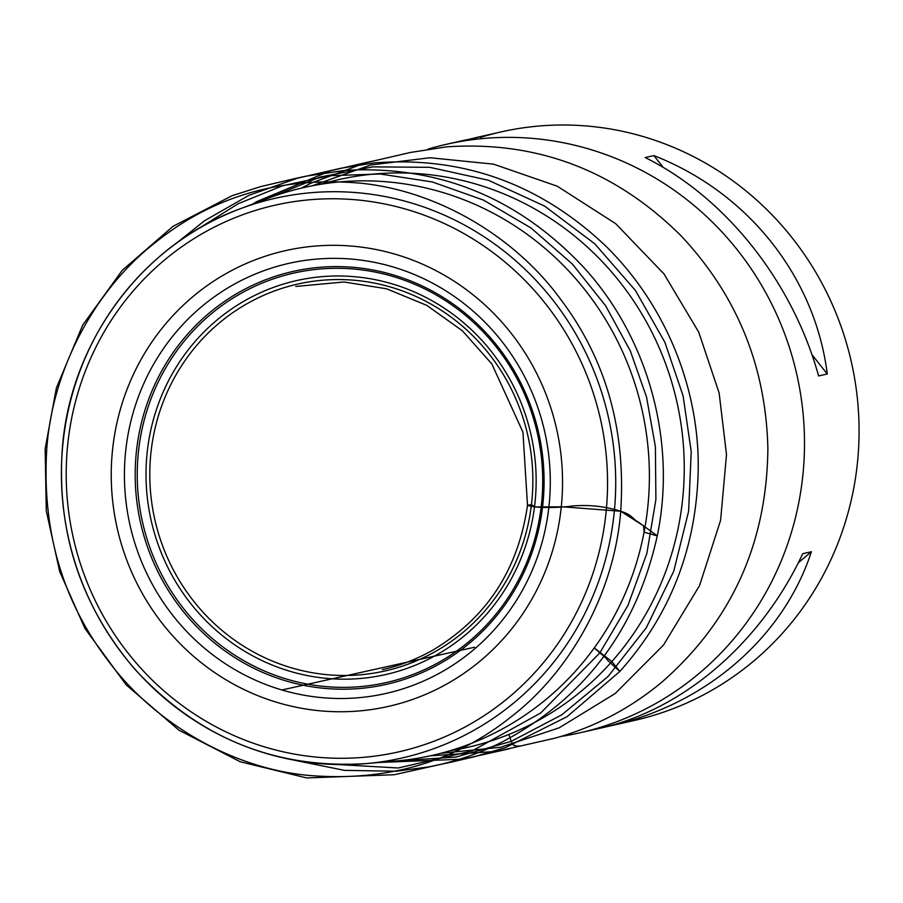 <?xml version="1.0" encoding="UTF-8"?>
<svg xmlns="http://www.w3.org/2000/svg" width="903" height="903" viewBox="0 0 903 903"><rect width="100%" height="100%" fill="white"/><g stroke="black" fill="none" stroke-linecap="round" stroke-linejoin="round"><path stroke-width="1.35" d="M428.011 149.13A301.726 290.89 77.2 0 1 446.342 144.322A301.726 290.89 77.2 0 1 803.275 470.926A301.726 290.89 77.2 0 1 579.816 732.83A301.726 290.89 77.2 0 1 561.181 736.396M622.246 722.919A301.726 290.89 -102.8 0 0 634.38 720.447A301.726 290.89 -102.8 0 0 857.85 458.543A301.726 290.89 -102.8 0 0 500.905 131.951A301.726 290.89 -102.8 0 0 480.385 137.425M645.193 157.562L653.874 155.598C748.079 192.395 814.957 276.611 827.283 373.977L818.592 375.941C792.552 281.702 725.685 197.475 645.193 157.562M802.733 553.708L811.413 551.733C783.149 637.868 705.717 704.701 609.401 726.114L599.829 728.281C683.3 709.792 761.06 642.868 802.733 553.708M461.738 141.286L481.615 136.398L456.06 142.302M254.443 203.886A291.082 280.63 77.2 0 1 268.473 198.152A291.082 280.63 77.2 0 1 641.92 409.352A291.082 280.63 77.2 0 1 396.124 760.992A291.082 280.63 77.2 0 1 380.998 761.884M112.186 453.487A233.617 225.231 77.2 0 1 467.156 290.258A233.617 225.231 77.2 0 1 431.318 691.867A233.617 225.231 77.2 0 1 112.186 453.487M125.314 454.796A220.456 212.544 77.2 0 1 460.282 300.755A220.456 212.544 77.2 0 1 426.464 679.733A220.456 212.544 77.2 0 1 125.314 454.796M449.92 750.765A291.082 280.63 -102.8 0 0 683.074 494.731A291.082 280.63 -102.8 0 0 321.412 184.167M798.286 562.806L811.413 551.733M827.283 373.977L811.91 354.619M663.321 167.484L653.874 155.598M295.8 286.454L343.998 281.984L386.586 288.791L426.769 305.361L462.471 330.848L491.842 363.954L522.939 432.131L527.499 505.251C533.718 508.028 556.959 508.152 572.084 506.041C588.53 504.54 604.75 506.278 620.722 511.245C614.571 591.691 570.843 670.918 511.414 716.587C454.017 762.516 385.999 782.088 307.359 775.305C229.418 767.674 152.043 721.226 106.915 659.077C61.573 599.028 41.561 528.413 46.888 447.233C53.04 366.787 96.768 287.549 156.196 241.88C213.582 195.951 281.601 176.378 360.241 183.162C438.192 190.793 515.557 237.241 560.684 299.39C606.037 359.439 626.039 430.054 620.722 511.245C632.642 514.936 632.224 518.943 638.827 522.397L657.282 535.885C636.412 629.741 584.523 698.538 501.628 742.289C480.373 752.888 458.092 760.698 434.772 765.699L394.227 774.74L306.67 777.934L240.187 761.748L178.929 730.166L126.228 684.914L84.927 628.465L59.733 571.667L46.29 510.917L45.15 448.802L56.381 387.951L82.692 325.136L122.232 270.324L172.947 226.393L232.195 195.646L260.64 186.628L294.186 178.726L305.88 176.187L345.646 170.295C439.524 165.339 519.27 198.129 584.884 268.642C648.805 339.415 676.674 442.278 657.282 535.885L644.076 532.16L643.568 525.828L620.722 511.245L562.908 506.831L535.242 506.933L531.438 504.732M176.243 243.336L204.439 220.817L248.98 195.285L297.448 178.207L340.815 168.263L373.131 163.025C462.009 155.745 539.588 183.433 605.857 246.124C670.658 309.989 701.349 397.93 697.996 477.089C694.836 551.947 668.773 616.738 619.83 671.46L611.85 661.56L594.264 647.902L599.806 652.892L540.671 713.02L472.009 750.957L398.223 767.99L316.456 763.306M614.548 508.92A286.94 276.645 77.2 0 1 366.054 763.599A286.94 276.645 77.2 0 1 62.578 447.391A286.94 276.645 77.2 0 1 240.221 208.774A286.94 276.645 77.2 0 1 614.548 508.92M67.341 448.486A280.246 270.178 -102.8 0 0 450.157 734.432A280.246 270.178 -102.8 0 0 493.151 252.682A280.246 270.178 -102.8 0 0 67.341 448.486M136.048 455.214A211.674 204.067 77.2 0 1 457.663 307.325A211.674 204.067 77.2 0 1 425.189 671.2A211.674 204.067 77.2 0 1 136.048 455.214M541.856 500.341A209.902 202.362 -102.8 0 0 358.57 269.512A209.902 202.362 -102.8 0 0 138.091 455.326A209.902 202.362 -102.8 0 0 321.378 686.156A209.902 202.362 -102.8 0 0 541.856 500.341M535.332 499.235A201.956 194.709 77.2 0 1 228.47 640.34A201.956 194.709 77.2 0 1 259.454 293.17A201.956 194.709 77.2 0 1 535.332 499.235M532.059 498.795A198.31 191.188 -102.8 0 0 261.17 296.444A198.31 191.188 -102.8 0 0 230.75 637.349A198.31 191.188 -102.8 0 0 532.059 498.795M195.59 230.446L238.358 203.638L282.492 185.792L329.381 175.713L380.005 173.986L432.266 181.943L483.523 200.116L531.009 227.974L572.288 263.969L605.653 305.812L630.339 350.951L646.537 397.06L655.397 446.669L655.894 499.573L646.853 553.449L627.924 605.484L599.806 652.892C608.34 659.54 606.094 659.325 610.18 662.712L619.83 671.46L567.174 716.61L505.511 747.594L474.244 756.77L451.274 762.155L429.06 766.839L396.27 771.241L344.438 770.361L293.452 760.033M312.156 185.804L370.727 164.978L430.054 157.743L493.557 164.154L557.241 186.199L615.722 223.696L663.976 273.914L698.73 332.135L719.138 393.019L726.497 454.615L720.605 520.263L699.543 585.607L663.502 645.058L615.18 693.527L559.138 727.841L500.544 747.278L440.856 753.294M268.755 198.05L320.102 177.056L372.781 166.863L429.805 167.326L488.376 180.239L544.667 206.121L594.727 243.765L635.396 290.416L664.901 342.35L683.086 395.807L691.224 451.579L688.628 511.245L673.717 571.306L646.334 627.709L608.046 676.505L561.779 714.837L511.2 741.363L455.936 757.064L396.417 760.969M519.959 746.126L515.579 745.912C513.638 743.937 515.32 748.711 511.2 741.363L508.863 734.444M382.375 669.62C399.769 665.714 416.373 659.337 432.187 650.499C486.48 618.228 518.243 569.804 527.499 505.251L531.449 504.664M500.905 131.951L475.926 137.617M466.354 139.784L446.342 144.322M634.38 720.447L609.401 726.114M599.829 728.281L579.816 732.83M268.473 198.152L240.221 208.774C142.73 244.182 70.795 340.849 62.397 447.493C56.358 531.348 80.412 605.157 134.581 668.931C197.904 737.706 275.065 769.266 366.054 763.599L396.124 760.992M301.444 188.106L310.53 183.377L365.365 162.867L410.538 152.449L446.613 146.85C537.093 140.721 615.248 170.374 681.076 235.83C736.972 295.349 765.913 366.223 767.877 448.475C766.895 543.358 731.543 621.264 661.82 682.171C630.226 708.471 594.75 727.096 555.39 738.056L497.124 751.352L430.212 755.834M474.526 647.237L281.838 689.971M257.242 695.423L258.292 695.841M489.934 752.605L509.134 748.847L462.708 759.175L379.305 762.448M252.659 204.101L256.779 201.595L330.509 170.769L371.031 161.423"/></g></svg>
